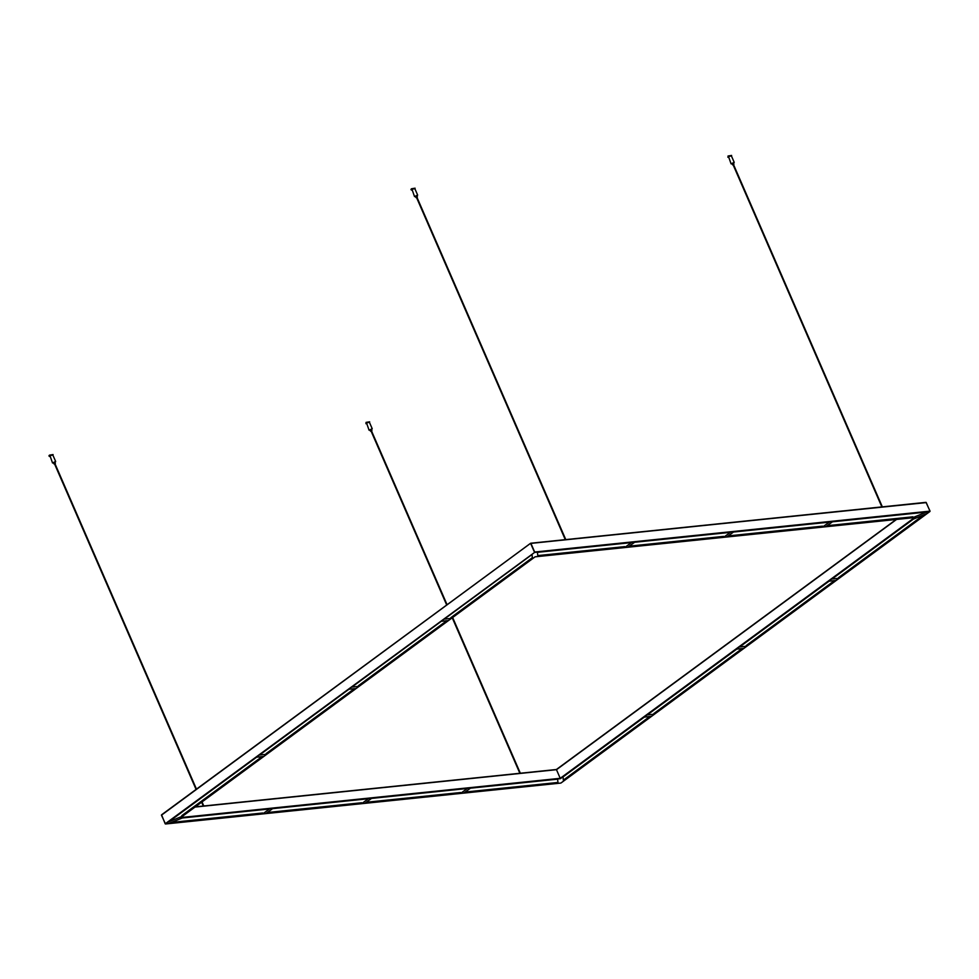 <?xml version="1.0" encoding="UTF-8"?>
<svg xmlns="http://www.w3.org/2000/svg" width="979" height="979" viewBox="0 0 979 979"><rect width="100%" height="100%" fill="white"/><g stroke="black" fill="none" stroke-linecap="round" stroke-linejoin="round"><path stroke-width="1.47" d="M195.274 806.892L556.402 769.506L560.38 778.684L915.353 517.475L535.097 556.806L180.332 817.857M460.876 793.21L365.118 803.123L371.518 798.411L467.277 788.499L460.876 793.21L460.583 792.525L366.256 802.278M822.874 526.837L727.116 536.749L733.516 532.038L829.274 522.137L822.874 526.837L822.58 526.151L728.254 535.905M361.949 803.453L266.202 813.353L272.603 808.642L368.361 798.742L361.949 803.453L361.655 802.756L267.34 812.521M723.958 537.079L628.2 546.98L634.6 542.268L730.358 532.368L723.958 537.079L723.652 536.382L629.338 546.147M464.046 792.892L470.446 788.181L557.602 779.162L558.054 783.163L464.046 792.892M826.043 526.518L832.444 521.807L926.452 512.078L913.199 517.499L826.043 526.518M644.378 717.081L651.231 716.371L563.463 780.948L563.011 776.947L644.378 717.081M832.015 579.005L913.383 519.127L926.648 513.706L838.881 578.295L832.015 579.005M739.671 646.948L829.066 581.171L835.919 580.461L746.536 646.238L739.671 646.948M647.327 714.903L736.722 649.126L743.575 648.416L654.192 714.193L647.327 714.903M631.431 542.599L625.03 547.31L537.875 556.329L537.422 552.327L631.431 542.599M259.545 755.017L348.94 689.24L355.805 688.531L266.41 754.307L259.545 755.017M351.902 687.074L441.284 621.286L448.149 620.576L358.755 686.365L351.902 687.074M256.596 757.195L263.449 756.486L182.094 816.351L168.829 821.773L256.596 757.195M444.246 619.12L532.013 554.53L532.466 558.532L451.099 618.41L444.246 619.12M263.033 813.684L169.012 823.412L182.278 817.991L269.433 808.972L263.033 813.684L262.727 812.998L171.374 822.446M530.789 543.259L926.256 502.594M165.243 823.743L161.523 815.091L530.557 543.296L534.595 552.425L165.194 823.816L161.547 814.834L530.52 543.345M560.943 783.041L930.05 511.148L925.999 502.349L530.704 543.235L161.449 815.189L165.5 823.988L560.71 783.078M913.199 517.499L912.893 516.814L827.182 525.674M625.03 547.31L624.724 546.625L537.789 555.607M354.361 688.678L266.104 753.622L266.41 754.307M742.143 648.563L653.886 713.507L654.192 714.193M446.705 620.735L358.461 685.667L358.755 686.365M834.487 580.62L746.231 645.553L746.536 646.238M262.017 756.632L181.788 815.666L182.094 816.351M532.466 558.532L532.16 557.846L450.805 617.712L451.099 618.41M923.858 514.844L838.575 577.598L838.881 578.295M558.054 783.163L557.761 782.478L465.184 792.048M563.378 780.116L649.787 716.518M414.876 188.69L411.755 189.277L411.645 190.097L410.947 189.473L411.474 188.763L415.084 188.188L411.657 189.192L411.339 190.036M417.605 195.286L414.533 196.595L411.963 189.253L414.753 188.433L417.641 195.078L414.606 196.583M415.953 197.55L415.353 196.179L416.785 195.555L417.384 196.938L416.54 197.525M731.423 155.942L728.315 156.53L728.205 157.35L728.021 156.016L731.631 155.441L728.205 156.444L727.899 157.289M734.152 162.538L731.08 163.848L728.511 156.505L731.313 155.685L734.201 162.33L731.154 163.836M732.512 164.802L731.913 163.432L733.344 162.808L733.944 164.191L733.087 164.778M369.426 422.316L366.317 422.904L366.195 423.723L366.024 422.39L369.634 421.814L366.207 422.818L365.901 423.662M372.155 428.912L369.083 430.222L366.513 422.879L369.316 422.059L372.204 428.704L369.156 430.209M370.515 431.176L369.915 429.805L371.347 429.181L371.947 430.552L371.09 431.152M52.878 455.064L49.758 455.651L49.648 456.471L48.95 455.847L49.476 455.137L53.086 454.562L49.66 455.565L49.342 456.41M55.607 461.66L52.536 462.969L49.953 455.627L52.756 454.807L55.644 461.452L52.609 462.957M53.955 463.924L53.355 462.553L54.787 461.929L55.387 463.3L54.543 463.899M195.31 806.855L556.402 769.506L896.189 519.482L556.415 769.518M195.029 807.063L556.5 769.678L896.568 519.433M914.582 517.573L560.257 778.305L180.76 817.563M180.112 818.016L560.38 778.684M929.891 511.527L560.881 783.065L165.586 823.963L534.595 552.425L929.891 511.527M530.912 543.394L926.207 502.508L929.964 511.136L534.669 552.021L530.912 543.394M180.246 817.942L535.097 556.831L915.194 517.512M565.789 539.613L416.883 197.146M565.299 539.662L416.454 197.342M882.348 506.865L733.442 164.399M881.859 506.914L733.014 164.594M520.351 773.239L452.641 617.504M447.073 604.728L371.445 430.772M519.861 773.288L452.249 617.798M446.693 605.01L371.017 430.968M203.791 805.986L202.029 801.911M196.473 789.135L54.885 463.52M203.302 806.035L201.637 802.205M196.081 789.417L54.457 463.716"/></g></svg>
